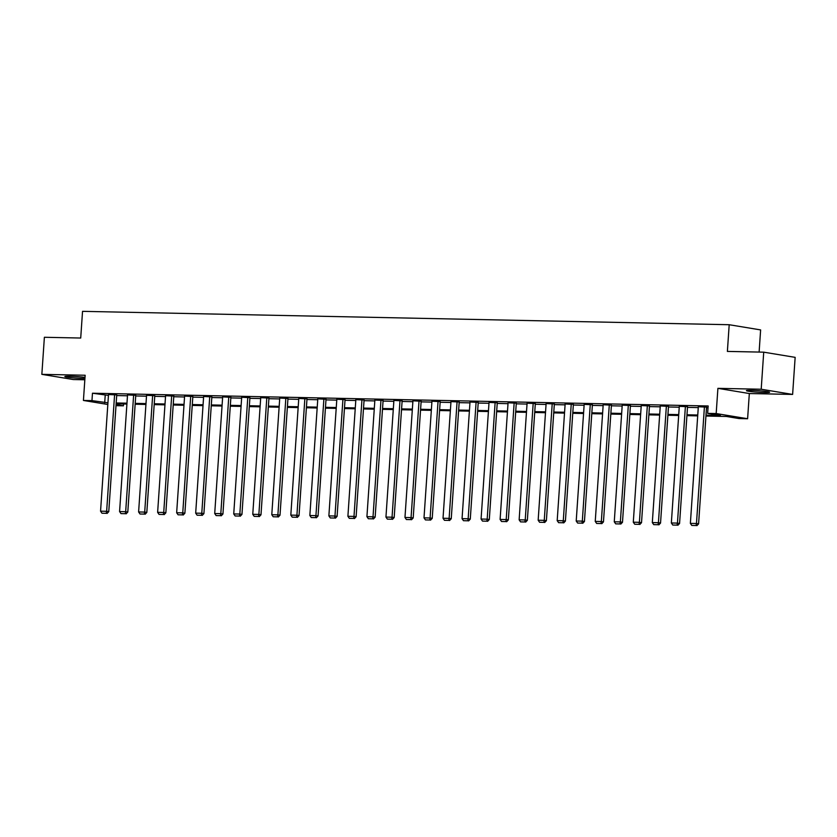 <?xml version="1.0" encoding="UTF-8"?>
<svg xmlns="http://www.w3.org/2000/svg" width="837" height="837" viewBox="0 0 837 837"><rect width="100%" height="100%" fill="white"/><g stroke="black" fill="none" stroke-linecap="round" stroke-linejoin="round"><path stroke-width="1.26" d="M84.997 377.382A11.624 0.785 -176.1 0 0 69.837 376.242A11.624 0.785 -176.1 0 0 64.878 376.545A11.624 0.785 -176.1 0 0 71.082 377.665A11.624 0.785 -176.1 0 0 83.093 378.429A11.624 0.785 -176.1 0 0 84.924 378.45M764.631 392.543A11.624 0.785 -176.1 0 0 769.601 392.239A11.624 0.785 -176.1 0 0 763.396 391.12A11.624 0.785 -176.1 0 0 751.385 390.345A11.624 0.785 -176.1 0 0 746.416 390.649A11.624 0.785 -176.1 0 0 752.62 391.768A11.624 0.785 -176.1 0 0 764.631 392.543M123.52 403.989L123.395 405.819L115.998 405.673M759.117 352.074L760.624 329.914L729.194 324.725L82.539 311.343L80.718 338.033L44.382 337.28L41.85 374.348L73.279 379.538L84.84 379.778M729.194 324.725L727.384 351.414L763.721 352.168L795.15 357.357L792.618 394.426L761.199 389.236L717.905 388.347L716.179 413.551L747.608 418.741L739.071 418.563L726.328 416.46L705.947 416.041M717.905 388.347L749.324 393.536L792.618 394.426M749.324 393.536L747.608 418.741M763.721 352.168L761.199 389.236M705.999 415.183L720.385 415.476L707.642 413.373L708.154 405.966L92.468 393.223L108.444 395.388M116.688 395.556L127.475 395.786M135.709 395.953L146.496 396.173M154.74 396.351L165.527 396.571M173.761 396.738L184.548 396.968M192.792 397.136L203.579 397.355M211.824 397.533L222.6 397.753M230.845 397.92L241.631 398.15M249.876 398.318L260.652 398.538M268.897 398.715L279.684 398.935M287.928 399.103L298.704 399.333M306.949 399.5L317.736 399.72M325.98 399.887L336.767 400.117M345.001 400.285L355.788 400.504M364.032 400.682L374.819 400.902M383.053 401.069L393.84 401.3M402.084 401.467L412.871 401.687M421.105 401.865L431.892 402.084M440.136 402.252L450.923 402.482M459.168 402.649L469.944 402.869M478.189 403.047L488.975 403.267M497.22 403.434L507.996 403.664M516.241 403.832L527.028 404.051M535.272 404.219L546.048 404.449M554.293 404.616L565.08 404.836M573.324 405.014L584.111 405.234M592.345 405.401L603.132 405.631M611.376 405.799L622.163 406.018M630.397 406.196L641.184 406.416M649.428 406.583L660.215 406.813M668.46 406.981L679.236 407.2M687.48 407.378L698.267 407.598M706.512 407.765L708.029 407.797M706.554 407.127L698.32 406.74M687.522 406.73L679.299 406.343M668.501 406.343L660.267 405.945M649.47 405.945L641.247 405.558M630.449 405.547L622.215 405.16M611.418 405.16L603.195 404.763M592.397 404.763L584.163 404.376M573.366 404.365L565.142 403.978M554.335 403.978L546.111 403.58M535.314 403.58L527.09 403.193M516.283 403.183L508.059 402.796M497.262 402.796L489.028 402.409M478.23 402.398L470.007 402.011M459.21 402.001L450.976 401.614M440.178 401.614L431.955 401.226M421.157 401.216L412.923 400.829M402.126 400.829L393.903 400.431M383.105 400.431L374.871 400.044M364.074 400.034L355.851 399.647M345.053 399.647L336.819 399.249M326.022 399.249L317.798 398.862M306.991 398.851L298.767 398.464M287.97 398.464L279.746 398.067M268.939 398.067L260.715 397.68M249.918 397.669L241.684 397.282M230.886 397.282L222.663 396.895M211.866 396.884L203.632 396.497M192.834 396.497L184.611 396.1M173.814 396.1L165.58 395.713M154.782 395.702L146.559 395.315M135.761 395.315L127.527 394.918M116.73 394.918L108.507 394.53M107.827 404.48L83.428 400.452L85.144 375.248L41.85 374.348M83.428 400.452L91.965 400.63L107.942 402.806M92.468 393.223L91.965 400.63M707.642 413.373L716.179 413.551M116.071 404.616L123.395 405.819M697.702 415.874L686.915 415.644M678.671 415.476L667.895 415.257M659.65 415.079L648.863 414.859M640.619 414.692L629.842 414.461M621.598 414.294L610.811 414.074M602.567 413.897L591.78 413.677M583.546 413.509L572.759 413.279M564.515 413.112L553.728 412.892M545.494 412.714L534.707 412.495M526.463 412.327L515.676 412.097M507.442 411.93L496.655 411.71M488.41 411.542L477.624 411.312M469.379 411.145L458.603 410.925M450.358 410.747L439.571 410.528M431.327 410.36L420.551 410.13M412.306 409.963L401.519 409.743M393.275 409.565L382.499 409.345M374.254 409.178L363.467 408.948M355.223 408.78L344.436 408.561M336.202 408.383L325.415 408.163M317.171 407.996L306.384 407.765M298.15 407.598L287.363 407.378M279.119 407.2L268.332 406.981M260.087 406.813L249.311 406.594M241.066 406.416L230.28 406.196M222.035 406.029L211.259 405.799M203.014 405.631L192.228 405.411M183.983 405.234L173.207 405.014M164.962 404.846L154.175 404.616M145.931 404.449L135.144 404.229M126.91 404.051L116.123 403.832M116.186 402.974L126.962 403.193M135.207 403.371L145.994 403.591M154.238 403.758L165.015 403.989M173.259 404.156L184.046 404.376M192.29 404.553L203.067 404.773M211.311 404.941L222.098 405.171M230.342 405.338L241.119 405.558M249.363 405.736L260.15 405.955M268.395 406.123L279.181 406.353M287.415 406.52L298.202 406.74M306.447 406.908L317.233 407.138M325.467 407.305L336.254 407.525M344.499 407.703L355.286 407.922M363.53 408.09L374.306 408.32M382.551 408.487L393.338 408.707M401.582 408.885L412.359 409.105M420.603 409.272L431.39 409.502M439.634 409.67L450.411 409.889M458.655 410.067L469.442 410.287M477.686 410.454L488.473 410.685M496.707 410.852L507.494 411.072M515.738 411.249L526.525 411.469M534.759 411.637L545.546 411.856M553.791 412.034L564.577 412.254M572.822 412.421L583.598 412.651M591.843 412.819L602.63 413.039M610.874 413.216L621.65 413.436M629.895 413.604L640.682 413.834M648.926 414.001L659.702 414.221M667.947 414.399L678.734 414.618M686.978 414.786L697.765 415.016M105.211 395.326L104.709 402.733M704.43 406.772L696.468 523.502L698.592 523.857L706.554 407.033M698.33 406.646L690.368 523.376L696.468 523.502L696.06 525.521L691.791 525.427L696.06 525.521M698.592 523.857L696.907 525.657M691.791 525.427L690.368 523.376M685.398 406.384L677.447 523.104L679.571 523.46L687.533 406.646M679.299 406.259L671.347 522.979L677.447 523.104L677.039 525.123L672.77 525.04L677.039 525.123M679.571 523.46L677.886 525.259M672.77 525.04L671.347 522.979M666.378 405.987L658.416 522.717L660.539 523.062L668.501 406.248M660.278 405.861L652.316 522.591L658.416 522.717L658.008 524.726L653.739 524.642L658.008 524.726M660.539 523.062L658.855 524.872M653.739 524.642L652.316 522.591M647.346 405.589L639.395 522.319L641.519 522.675L649.481 405.861M641.247 405.464L633.295 522.194L639.395 522.319L638.987 524.339L634.718 524.244L638.987 524.339M641.519 522.675L639.834 524.475M634.718 524.244L633.295 522.194M628.325 405.202L620.363 521.932L622.487 522.278L630.449 405.464M622.226 405.077L614.264 521.796L620.363 521.932L619.955 523.941L615.687 523.857L619.955 523.941M622.487 522.278L620.803 524.077M615.687 523.857L614.264 521.796M609.294 404.805L601.343 521.535L603.467 521.88L611.428 405.066M603.195 404.679L595.243 521.409L601.343 521.535L600.924 523.543L596.655 523.46L600.924 523.543M603.467 521.88L601.782 523.69M596.655 523.46L595.243 521.409M590.273 404.407L582.311 521.137L584.435 521.493L592.397 404.679M584.174 404.281L576.212 521.012L582.311 521.137L581.903 523.156L577.635 523.062L581.903 523.156M584.435 521.493L582.751 523.292M577.635 523.062L576.212 521.012M571.242 404.02L563.28 520.75L565.404 521.095L573.376 404.281M565.142 403.894L557.191 520.624L563.28 520.75L562.872 522.759L558.603 522.675L562.872 522.759M565.404 521.095L563.73 522.905M558.603 522.675L557.191 520.624M552.221 403.622L544.259 520.352L546.383 520.698L554.345 403.884M546.122 403.497L538.16 520.227L544.259 520.352L543.851 522.361L539.583 522.278L543.851 522.361M546.383 520.698L544.699 522.508M539.583 522.278L538.16 520.227M533.19 403.235L525.228 519.955L527.352 520.311L535.324 403.497M527.09 403.099L519.139 519.829L525.228 519.955L524.82 521.974L520.551 521.88L524.82 521.974M527.352 520.311L525.667 522.11M520.551 521.88L519.139 519.829M514.159 402.838L506.207 519.568L508.331 519.913L516.293 403.099M508.069 402.712L500.107 519.442L506.207 519.568L505.799 521.577L501.53 521.493L505.799 521.577M508.331 519.913L506.647 521.723M501.53 521.493L500.107 519.442M495.138 402.44L487.176 519.17L489.3 519.526L497.262 402.702M489.038 402.315L481.076 519.045L487.176 519.17L486.768 521.189L482.499 521.095L486.768 521.189M489.3 519.526L487.615 521.325M482.499 521.095L481.076 519.045M476.107 402.053L468.155 518.773L470.279 519.128L478.241 402.315M470.017 401.927L462.055 518.647L468.155 518.773L467.747 520.792L463.478 520.698L467.747 520.792M470.279 519.128L468.594 520.928M463.478 520.698L462.055 518.647M457.086 401.655L449.124 518.385L451.248 518.731L459.21 401.917M450.986 401.53L443.024 518.26L449.124 518.385L448.716 520.394L444.447 520.311L448.716 520.394M451.248 518.731L449.563 520.541M444.447 520.311L443.024 518.26M438.054 401.258L430.103 517.988L432.227 518.344L440.189 401.53M431.955 401.132L424.003 517.862L430.103 517.988L429.695 520.007L425.426 519.913L429.695 520.007M432.227 518.344L430.542 520.143M425.426 519.913L424.003 517.862M419.034 400.871L411.072 517.601L413.196 517.946L421.157 401.132M412.934 400.745L404.972 517.465L411.072 517.601L410.664 519.61L406.395 519.526L410.664 519.61M413.196 517.946L411.511 519.746M406.395 519.526L404.972 517.465M400.002 400.473L392.051 517.203L394.175 517.548L402.137 400.735M393.903 400.348L385.951 517.078L392.051 517.203L391.643 519.212L387.364 519.128L391.643 519.212M394.175 517.548L392.49 519.358M387.364 519.128L385.951 517.078M380.981 400.076L373.02 516.806L375.143 517.161L383.105 400.348M374.882 399.95L366.92 516.68L373.02 516.806L372.611 518.825L368.343 518.731L372.611 518.825M375.143 517.161L373.459 518.961M368.343 518.731L366.92 516.68M361.95 399.688L353.999 516.419L356.112 516.764L364.085 399.95M355.851 399.563L347.899 516.293L353.999 516.419L353.58 518.427L349.311 518.344L353.58 518.427M356.112 516.764L354.438 518.574M349.311 518.344L347.899 516.293M342.929 399.291L334.967 516.021L337.091 516.366L345.053 399.552M336.83 399.165L328.868 515.895L334.967 516.021L334.559 518.03L330.291 517.946L334.559 518.03M337.091 516.366L335.407 518.176M330.291 517.946L328.868 515.895M323.898 398.904L315.936 515.623L318.06 515.979L326.032 399.165M317.798 398.768L309.847 515.498L315.936 515.623L315.528 517.643L311.259 517.548L315.528 517.643M318.06 515.979L316.386 517.779M311.259 517.548L309.847 515.498M304.867 398.506L296.915 515.236L299.039 515.582L307.001 398.768M298.778 398.381L290.816 515.111L296.915 515.236L296.507 517.245L292.239 517.161L296.507 517.245M299.039 515.582L297.355 517.392M292.239 517.161L290.816 515.111M285.846 398.109L277.884 514.839L280.008 515.194L287.97 398.37M279.746 397.983L271.784 514.713L277.884 514.839L277.476 516.858L273.207 516.764L277.476 516.858M280.008 515.194L278.323 516.994M273.207 516.764L271.784 514.713M266.815 397.721L258.863 514.441L260.987 514.797L268.949 397.983M260.725 397.596L252.764 514.316L258.863 514.441L258.455 516.46L254.186 516.366L258.455 516.46M260.987 514.797L259.303 516.596M254.186 516.366L252.764 514.316M247.794 397.324L239.832 514.054L241.956 514.399L249.918 397.585M241.694 397.198L233.732 513.928L239.832 514.054L239.424 516.063L235.155 515.979L239.424 516.063M241.956 514.399L240.271 516.209M235.155 515.979L233.732 513.928M228.763 396.926L220.811 513.656L222.935 514.012L230.897 397.188M222.663 396.801L214.711 513.531L220.811 513.656L220.403 515.676L216.134 515.582L220.403 515.676M222.935 514.012L221.25 515.812M216.134 515.582L214.711 513.531M209.742 396.539L201.78 513.269L203.904 513.615L211.866 396.801M203.642 396.414L195.68 513.133L201.78 513.269L201.372 515.278L197.103 515.194L201.372 515.278M203.904 513.615L202.219 515.414M197.103 515.194L195.68 513.133M190.71 396.142L182.759 512.872L184.883 513.217L192.845 396.403M184.611 396.016L176.659 512.746L182.759 512.872L182.351 514.881L178.082 514.797L182.351 514.881M184.883 513.217L183.198 515.027M178.082 514.797L176.659 512.746M171.69 395.744L163.728 512.474L165.852 512.83L173.814 396.016M165.59 395.619L157.628 512.349L163.728 512.474L163.32 514.493L159.051 514.399L163.32 514.493M165.852 512.83L164.167 514.629M159.051 514.399L157.628 512.349M152.658 395.357L144.707 512.087L146.82 512.432L154.793 395.619M146.559 395.231L138.607 511.962L144.707 512.087L144.288 514.096L140.02 514.012L144.288 514.096M146.82 512.432L145.146 514.232M140.02 514.012L138.607 511.962M133.638 394.959L125.676 511.689L127.799 512.035L135.761 395.221M127.538 394.834L119.576 511.564L125.676 511.689L125.268 513.698L120.999 513.615L125.268 513.698M127.799 512.035L126.115 513.845M120.999 513.615L119.576 511.564M114.606 394.562L106.644 511.292L108.768 511.648L116.741 394.834M108.507 394.436L100.555 511.166L106.644 511.292L106.236 513.311L101.968 513.217L106.236 513.311M108.768 511.648L107.094 513.447M101.968 513.217L100.555 511.166"/></g></svg>
